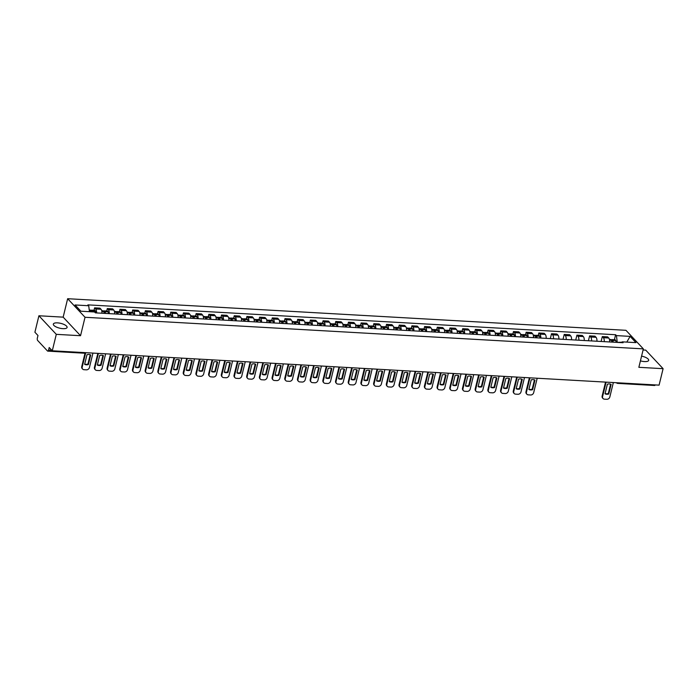 <?xml version="1.0" encoding="UTF-8"?>
<svg xmlns="http://www.w3.org/2000/svg" width="698" height="698" viewBox="0 0 698 698"><rect width="100%" height="100%" fill="white"/><g stroke="black" fill="none" stroke-linecap="round" stroke-linejoin="round"><path stroke-width="1.05" d="M62.925 328.662A7.076 2.46 13.7 0 0 67.095 327.449A7.076 2.46 13.7 0 0 57.506 322.869A7.076 2.46 13.7 0 0 53.336 324.09A7.076 2.46 13.7 0 0 62.925 328.662M640.424 360.866A7.076 2.46 13.7 0 0 644.507 361.581A7.076 2.46 13.7 0 0 648.669 360.369A7.076 2.46 13.7 0 0 641.584 356.12M38.914 315.766L56.294 334.342L52.289 350.789L659.087 385.139L663.1 368.684L638.853 367.314L643.347 348.878L625.958 330.311L67.654 298.709L63.16 317.145L38.914 315.766L34.9 332.222L37.98 335.511L37.352 338.076A1.815 0.803 -86.8 0 0 37.648 340.467L47.49 350.981A1.815 0.803 -86.8 0 0 47.787 351.138A1.815 0.803 -86.8 0 0 48.581 350.064L51.774 350.248M663.1 368.684L645.711 350.117L643.085 349.968M56.294 334.342L80.54 335.712L85.034 317.276L643.347 348.878M52.289 350.789L49.209 347.508L48.581 350.064M655.213 384.921A1.815 0.803 93.2 0 1 654.593 385.488L617.73 383.394A1.815 0.803 -86.8 0 0 618.358 382.836M609.642 341.959A4.171 1.841 -86.8 0 0 608.735 338.015L607.67 336.881L602.304 336.576L603.36 337.71A4.171 1.841 93.2 0 1 604.267 341.654M601.109 341.479L602.304 336.576M596.947 341.243A4.171 1.841 -86.8 0 0 596.04 337.3L594.984 336.166L589.609 335.86L590.674 336.994A4.171 1.841 93.2 0 1 591.572 340.938M588.414 340.755L589.609 335.86M584.252 340.519A4.171 1.841 -86.8 0 0 583.345 336.576L582.289 335.45L576.914 335.145L577.979 336.279A4.171 1.841 93.2 0 1 578.886 340.214M575.728 340.039L576.914 335.145M571.557 339.804A4.171 1.841 -86.8 0 0 570.659 335.86L569.594 334.726L564.228 334.421L565.284 335.555A4.171 1.841 93.2 0 1 566.191 339.498M563.033 339.324L564.228 334.421M558.871 339.088A4.171 1.841 -86.8 0 0 557.964 335.145L556.899 334.01L551.533 333.705L552.589 334.839A4.171 1.841 93.2 0 1 553.497 338.783M550.338 338.6L551.533 333.705M546.176 338.364A4.171 1.841 -86.8 0 0 545.269 334.421L544.213 333.295L538.839 332.99L539.903 334.124A4.171 1.841 93.2 0 1 540.802 338.059M538.245 335.424L538.839 332.99M533.481 337.649A4.171 1.841 -86.8 0 0 532.574 333.705L531.518 332.571L526.144 332.265L527.208 333.4A4.171 1.841 93.2 0 1 528.116 337.343M525.55 334.708L526.144 332.265M520.787 336.933A4.171 1.841 -86.8 0 0 519.888 332.99L518.823 331.855L513.458 331.55L514.513 332.684A4.171 1.841 93.2 0 1 515.421 336.628M512.864 333.984L513.458 331.55M508.1 336.209A4.171 1.841 -86.8 0 0 507.193 332.265L506.129 331.14L500.763 330.835L501.827 331.969A4.171 1.841 93.2 0 1 502.726 335.904M500.169 333.269L500.763 330.835M495.406 335.494A4.171 1.841 -86.8 0 0 494.498 331.55L493.442 330.416L488.068 330.11L489.132 331.245A4.171 1.841 93.2 0 1 490.031 335.188M487.474 332.553L488.068 330.11M482.711 334.77A4.171 1.841 -86.8 0 0 481.812 330.835L480.748 329.7L475.382 329.395L476.437 330.529A4.171 1.841 93.2 0 1 477.345 334.473M474.78 331.829L475.382 329.395M470.016 334.054A4.171 1.841 -86.8 0 0 469.117 330.11L468.053 328.985L462.687 328.679L463.742 329.814A4.171 1.841 93.2 0 1 464.65 333.749M462.093 331.114L462.687 328.679M457.33 333.339A4.171 1.841 -86.8 0 0 456.422 329.395L455.358 328.261L449.992 327.955L451.056 329.09A4.171 1.841 93.2 0 1 451.955 333.033M449.399 330.398L449.992 327.955M444.635 332.614A4.171 1.841 -86.8 0 0 443.727 328.679L442.672 327.545L437.297 327.24L438.361 328.374A4.171 1.841 93.2 0 1 439.269 332.318M436.704 329.674L437.297 327.24M431.94 331.899A4.171 1.841 -86.8 0 0 431.041 327.955L429.977 326.83L424.611 326.524L425.667 327.65A4.171 1.841 93.2 0 1 426.574 331.594M424.018 328.959L424.611 326.524M419.254 331.184A4.171 1.841 -86.8 0 0 418.346 327.24L417.282 326.106L411.916 325.8L412.972 326.934A4.171 1.841 93.2 0 1 413.879 330.878M411.323 328.243L411.916 325.8M406.559 330.459A4.171 1.841 -86.8 0 0 405.651 326.524L404.596 325.39L399.221 325.085L400.286 326.219A4.171 1.841 93.2 0 1 401.184 330.163M398.628 327.519L399.221 325.085M393.864 329.744A4.171 1.841 -86.8 0 0 392.957 325.8L391.901 324.666L386.526 324.369L387.591 325.495A4.171 1.841 93.2 0 1 388.498 329.439M385.933 326.804L386.526 324.369M381.169 329.028A4.171 1.841 -86.8 0 0 380.27 325.085L379.206 323.951L373.84 323.645L374.896 324.779A4.171 1.841 93.2 0 1 375.803 328.723M373.247 326.079L373.84 323.645M368.483 328.304A4.171 1.841 -86.8 0 0 367.576 324.369L366.511 323.235L361.145 322.93L362.201 324.064A4.171 1.841 93.2 0 1 363.108 328.008M360.552 325.364L361.145 322.93M355.788 327.589A4.171 1.841 -86.8 0 0 354.881 323.645L353.825 322.511L348.45 322.214L349.515 323.34A4.171 1.841 93.2 0 1 350.413 327.283M347.857 324.649L348.45 322.214M343.093 326.873A4.171 1.841 -86.8 0 0 342.186 322.93L341.13 321.795L335.755 321.49L336.82 322.624A4.171 1.841 93.2 0 1 337.727 326.568M335.162 323.924L335.755 321.49M330.398 326.149A4.171 1.841 -86.8 0 0 329.5 322.214L328.435 321.08L323.069 320.775L324.125 321.909A4.171 1.841 93.2 0 1 325.032 325.853M322.476 323.209L323.069 320.775M317.712 325.434A4.171 1.841 -86.8 0 0 316.805 321.49L315.74 320.356L310.374 320.059L311.43 321.185A4.171 1.841 93.2 0 1 312.338 325.128M309.781 322.493L310.374 320.059M305.017 324.718A4.171 1.841 -86.8 0 0 304.11 320.775L303.054 319.64L297.68 319.335L298.744 320.469A4.171 1.841 93.2 0 1 299.643 324.413M297.086 321.769L297.68 319.335M292.322 323.994A4.171 1.841 -86.8 0 0 291.415 320.059L290.359 318.925L284.985 318.62L286.049 319.754A4.171 1.841 93.2 0 1 286.957 323.698M284.391 321.054L284.985 318.62M279.628 323.279A4.171 1.841 -86.8 0 0 278.729 319.335L277.664 318.201L272.299 317.904L273.354 319.03A4.171 1.841 93.2 0 1 274.262 322.973M271.705 320.338L272.299 317.904M266.941 322.563A4.171 1.841 -86.8 0 0 266.034 318.62L264.97 317.485L259.604 317.18L260.668 318.314A4.171 1.841 93.2 0 1 261.567 322.258M259.01 319.614L259.604 317.18M254.246 321.839A4.171 1.841 -86.8 0 0 253.339 317.904L252.283 316.77L246.909 316.464L247.973 317.599A4.171 1.841 93.2 0 1 248.872 321.542M246.315 318.899L246.909 316.464M241.552 321.124A4.171 1.841 -86.8 0 0 240.653 317.18L239.589 316.046L234.223 315.749L235.278 316.875A4.171 1.841 93.2 0 1 236.186 320.818M233.621 318.183L234.223 315.749M228.857 320.408A4.171 1.841 -86.8 0 0 227.958 316.464L226.894 315.33L221.528 315.025L222.583 316.159A4.171 1.841 93.2 0 1 223.491 320.103M220.934 317.459L221.528 315.025M216.171 319.684A4.171 1.841 -86.8 0 0 215.263 315.749L214.207 314.615L208.833 314.309L209.897 315.444A4.171 1.841 93.2 0 1 210.796 319.379M208.24 316.744L208.833 314.309M203.476 318.969A4.171 1.841 -86.8 0 0 202.568 315.025L201.513 313.891L196.138 313.594L197.202 314.719A4.171 1.841 93.2 0 1 198.11 318.663M195.545 316.028L196.138 313.594M190.781 318.253A4.171 1.841 -86.8 0 0 189.882 314.309L188.818 313.175L183.452 312.87L184.508 314.004A4.171 1.841 93.2 0 1 185.415 317.948M182.859 315.304L183.452 312.87M178.095 317.529A4.171 1.841 -86.8 0 0 177.187 313.594L176.123 312.46L170.757 312.154L171.813 313.289A4.171 1.841 93.2 0 1 172.72 317.224M170.164 314.589L170.757 312.154M165.4 316.813A4.171 1.841 -86.8 0 0 164.492 312.87L163.437 311.736L158.062 311.43L159.127 312.564A4.171 1.841 93.2 0 1 160.025 316.508M157.469 313.873L158.062 311.43M152.705 316.098A4.171 1.841 -86.8 0 0 151.798 312.154L150.742 311.02L145.367 310.715L146.432 311.849A4.171 1.841 93.2 0 1 147.339 315.793M144.774 313.149L145.367 310.715M140.01 315.374A4.171 1.841 -86.8 0 0 139.111 311.43L138.047 310.305L132.681 309.999L133.737 311.134A4.171 1.841 93.2 0 1 134.644 315.068M132.088 312.434L132.681 309.999M127.324 314.658A4.171 1.841 -86.8 0 0 126.417 310.715L125.352 309.58L119.986 309.275L121.042 310.409A4.171 1.841 93.2 0 1 121.949 314.353M119.393 311.718L119.986 309.275M114.629 313.943A4.171 1.841 -86.8 0 0 113.722 309.999L112.666 308.865L107.291 308.56L108.356 309.694A4.171 1.841 93.2 0 1 109.254 313.638M106.698 310.994L107.291 308.56M101.934 313.219A4.171 1.841 -86.8 0 0 101.027 309.275L99.971 308.15L94.596 307.844L95.661 308.978A4.171 1.841 93.2 0 1 96.568 312.913M94.003 310.278L94.596 307.844M621.831 342.221L617.111 342.378M617.215 341.959L616.439 335.607L630.111 336.384L635.948 342.622L622.276 341.846L621.342 342.622M616.439 335.607L615.619 334.735L87.904 304.869L88.716 305.741L75.052 304.965L80.889 311.203L94.562 311.98L95.382 312.852L623.096 342.718L622.276 341.846M67.654 298.709L85.034 317.276M63.16 317.145L80.54 335.712M614.406 339.734L615.619 334.735M88.716 305.741L89.449 311.683M630.111 336.384L626.795 342.099M613.237 342.16A6.893 3.036 -86.8 0 0 612.765 340.38L612.722 340.292A2.295 1.012 -86.8 0 0 612.059 339.603A2.295 1.012 -86.8 0 0 611.378 340.109M612.059 339.603L615.034 339.769A2.295 1.012 93.2 0 1 615.697 340.458L615.732 340.554A6.893 3.036 93.2 0 1 616.203 342.334M609.433 339.455L610.759 339.525A2.295 1.012 93.2 0 1 611.422 340.214L611.457 340.31A6.893 3.036 93.2 0 1 611.937 342.09M611.684 340.99A1.108 0.489 93.2 0 1 611.998 340.781A1.108 0.489 93.2 0 1 612.321 341.113L612.355 341.209A5.715 2.513 93.2 0 1 612.635 342.125M606.108 382.138L602.592 396.543A2.722 2.251 136.9 0 0 603.046 398.541A2.722 2.251 136.9 0 0 604.433 399.16L606.789 399.291A2.722 2.251 -43.1 0 0 609.834 396.953L613.35 382.548M605.035 393.794A5.628 4.659 136.9 0 0 608.778 394.004L611.116 384.406A5.628 4.659 -43.1 0 0 607.382 384.188L605.035 393.794M605.541 382.111L602.138 396.063A2.722 2.251 136.9 0 0 602.592 398.061L603.046 398.541M605.105 393.532A5.628 4.659 136.9 0 0 608.324 393.524L610.602 384.179M608.324 393.524L608.778 394.004M537.076 337.849A6.893 3.036 -86.8 0 0 536.605 336.07L536.57 335.982A2.295 1.012 -86.8 0 0 535.907 335.293A2.295 1.012 -86.8 0 0 535.226 335.799M535.907 335.293L538.873 335.459A2.295 1.012 93.2 0 1 539.537 336.148L539.58 336.244A6.893 3.036 93.2 0 1 540.051 338.015M533.272 335.145L534.607 335.214A2.295 1.012 93.2 0 1 535.27 335.904L535.305 336A6.893 3.036 93.2 0 1 535.776 337.78M535.532 336.68A1.108 0.489 93.2 0 1 535.837 336.471A1.108 0.489 93.2 0 1 536.16 336.802L536.195 336.898A5.715 2.513 93.2 0 1 536.474 337.815M529.948 377.827L526.44 392.232A2.722 2.251 136.9 0 0 526.894 394.23A2.722 2.251 136.9 0 0 528.273 394.85L530.637 394.981A2.722 2.251 -43.1 0 0 533.682 392.642L537.19 378.237M528.883 389.484A5.628 4.659 136.9 0 0 532.626 389.693L534.965 380.096A5.628 4.659 -43.1 0 0 531.222 379.878L528.883 389.484M529.389 377.793L525.987 391.744A2.722 2.251 136.9 0 0 526.44 393.751L526.894 394.23M528.944 389.222A5.628 4.659 136.9 0 0 532.173 389.214L534.45 379.869M532.173 389.214L532.626 389.693M524.39 337.134A6.893 3.036 -86.8 0 0 523.91 335.354L523.875 335.258A2.295 1.012 -86.8 0 0 523.212 334.569A2.295 1.012 -86.8 0 0 522.532 335.075M523.212 334.569L526.179 334.743A2.295 1.012 93.2 0 1 526.85 335.433L526.885 335.52A6.893 3.036 93.2 0 1 527.356 337.3M520.577 334.421L521.912 334.499A2.295 1.012 93.2 0 1 522.575 335.188L522.61 335.284A6.893 3.036 93.2 0 1 523.081 337.055M522.837 335.956A1.108 0.489 93.2 0 1 523.142 335.747A1.108 0.489 93.2 0 1 523.465 336.087L523.509 336.174A5.715 2.513 93.2 0 1 523.788 337.099M517.253 377.112L513.745 391.508A2.722 2.251 136.9 0 0 514.199 393.515A2.722 2.251 136.9 0 0 515.586 394.134L517.942 394.265A2.722 2.251 -43.1 0 0 520.987 391.918L524.495 377.522M516.188 388.769A5.628 4.659 136.9 0 0 519.931 388.978L522.27 379.372A5.628 4.659 -43.1 0 0 518.527 379.162L516.188 388.769M516.695 377.077L513.292 391.028A2.722 2.251 136.9 0 0 513.745 393.026L514.199 393.515M516.25 388.507A5.628 4.659 136.9 0 0 519.478 388.498L521.755 379.154M519.478 388.498L519.931 388.978M511.695 336.419A6.893 3.036 -86.8 0 0 511.224 334.639L511.189 334.543A2.295 1.012 -86.8 0 0 510.517 333.853A2.295 1.012 -86.8 0 0 509.837 334.359M510.517 333.853L513.492 334.019A2.295 1.012 93.2 0 1 514.156 334.708L514.19 334.804A6.893 3.036 93.2 0 1 514.662 336.584M507.891 333.705L509.217 333.784A2.295 1.012 93.2 0 1 509.88 334.473L509.924 334.56A6.893 3.036 93.2 0 1 510.395 336.34M510.142 335.241A1.108 0.489 93.2 0 1 510.456 335.031A1.108 0.489 93.2 0 1 510.779 335.363L510.814 335.459A5.715 2.513 93.2 0 1 511.093 336.384M504.567 376.388L501.051 390.793A2.722 2.251 136.9 0 0 501.504 392.791A2.722 2.251 136.9 0 0 502.892 393.41L505.247 393.55A2.722 2.251 -43.1 0 0 508.292 391.203L511.809 376.798M503.494 388.044A5.628 4.659 136.9 0 0 507.237 388.263L509.584 378.656A5.628 4.659 -43.1 0 0 505.841 378.447L503.494 388.044M504 376.362L500.606 390.313A2.722 2.251 136.9 0 0 501.059 392.311L501.504 392.791M503.563 387.783A5.628 4.659 136.9 0 0 506.783 387.774L509.06 378.438M506.783 387.774L507.237 388.263M499 335.694A6.893 3.036 -86.8 0 0 498.529 333.914L498.494 333.827A2.295 1.012 -86.8 0 0 497.831 333.138A2.295 1.012 -86.8 0 0 497.142 333.644M497.831 333.138L500.798 333.304A2.295 1.012 93.2 0 1 501.461 333.993L501.496 334.089A6.893 3.036 93.2 0 1 501.975 335.86M495.196 332.99L496.522 333.059A2.295 1.012 93.2 0 1 497.194 333.749L497.229 333.845A6.893 3.036 93.2 0 1 497.7 335.625M497.456 334.525A1.108 0.489 93.2 0 1 497.761 334.316A1.108 0.489 93.2 0 1 498.084 334.647L498.119 334.743A5.715 2.513 93.2 0 1 498.398 335.659M491.872 375.672L488.364 390.077A2.722 2.251 136.9 0 0 488.818 392.075A2.722 2.251 136.9 0 0 490.197 392.695L492.552 392.826A2.722 2.251 -43.1 0 0 495.606 390.487L499.114 376.082M490.807 387.329A5.628 4.659 136.9 0 0 494.55 387.538L496.889 377.941A5.628 4.659 -43.1 0 0 493.146 377.723L490.807 387.329M491.313 375.637L487.911 389.589A2.722 2.251 136.9 0 0 488.364 391.595L488.818 392.075M490.869 387.067A5.628 4.659 136.9 0 0 494.097 387.058L496.374 377.714M494.097 387.058L494.55 387.538M486.305 334.979A6.893 3.036 -86.8 0 0 485.834 333.199L485.799 333.103A2.295 1.012 -86.8 0 0 485.136 332.414A2.295 1.012 -86.8 0 0 484.456 332.92M485.136 332.414L488.103 332.588A2.295 1.012 93.2 0 1 488.775 333.278L488.809 333.365A6.893 3.036 93.2 0 1 489.281 335.145M482.501 332.265L483.836 332.344A2.295 1.012 93.2 0 1 484.499 333.033L484.534 333.129A6.893 3.036 93.2 0 1 485.005 334.9M484.761 333.801A1.108 0.489 93.2 0 1 485.066 333.592A1.108 0.489 93.2 0 1 485.389 333.932L485.424 334.019A5.715 2.513 93.2 0 1 485.703 334.944M479.177 374.957L475.67 389.353A2.722 2.251 136.9 0 0 476.123 391.36A2.722 2.251 136.9 0 0 477.502 391.979L479.866 392.11A2.722 2.251 -43.1 0 0 482.911 389.763L486.419 375.367M478.113 386.613A5.628 4.659 136.9 0 0 481.856 386.823L484.194 377.217A5.628 4.659 -43.1 0 0 480.451 377.007L478.113 386.613M478.619 374.922L475.216 388.873A2.722 2.251 136.9 0 0 475.67 390.871L476.123 391.36M478.174 386.352A5.628 4.659 136.9 0 0 481.402 386.343L483.679 376.999M481.402 386.343L481.856 386.823M473.619 334.255A6.893 3.036 -86.8 0 0 473.148 332.484L473.104 332.388A2.295 1.012 -86.8 0 0 472.441 331.698A2.295 1.012 -86.8 0 0 471.761 332.204M472.441 331.698L475.408 331.864A2.295 1.012 93.2 0 1 476.08 332.553L476.115 332.649A6.893 3.036 93.2 0 1 476.586 334.429M469.806 331.55L471.141 331.629A2.295 1.012 93.2 0 1 471.804 332.318L471.839 332.405A6.893 3.036 93.2 0 1 472.319 334.185M472.066 333.086A1.108 0.489 93.2 0 1 472.372 332.876A1.108 0.489 93.2 0 1 472.694 333.208L472.738 333.304A5.715 2.513 93.2 0 1 473.017 334.229M466.491 374.233L462.975 388.638A2.722 2.251 136.9 0 0 463.428 390.636A2.722 2.251 136.9 0 0 464.816 391.255L467.171 391.386A2.722 2.251 -43.1 0 0 470.216 389.048L473.724 374.643M465.418 385.889A5.628 4.659 136.9 0 0 469.161 386.107L471.499 376.501A5.628 4.659 -43.1 0 0 467.756 376.292L465.418 385.889M465.924 374.207L462.521 388.158A2.722 2.251 136.9 0 0 462.975 390.156L463.428 390.636M465.479 385.628A5.628 4.659 136.9 0 0 468.707 385.619L470.984 376.283M468.707 385.619L469.161 386.107M460.924 333.539A6.893 3.036 -86.8 0 0 460.453 331.759L460.418 331.672A2.295 1.012 -86.8 0 0 459.746 330.983A2.295 1.012 -86.8 0 0 459.066 331.489M459.746 330.983L462.722 331.149A2.295 1.012 93.2 0 1 463.385 331.838L463.42 331.934A6.893 3.036 93.2 0 1 463.891 333.705M457.12 330.835L458.446 330.904A2.295 1.012 93.2 0 1 459.11 331.594L459.153 331.69A6.893 3.036 93.2 0 1 459.624 333.469M459.371 332.37A1.108 0.489 93.2 0 1 459.685 332.161A1.108 0.489 93.2 0 1 460.008 332.492L460.043 332.588A5.715 2.513 93.2 0 1 460.322 333.504M453.796 373.517L450.28 387.922A2.722 2.251 136.9 0 0 450.734 389.92A2.722 2.251 136.9 0 0 452.121 390.54L454.477 390.671A2.722 2.251 -43.1 0 0 457.522 388.332L461.038 373.927M452.723 385.174A5.628 4.659 136.9 0 0 456.466 385.383L458.813 375.786A5.628 4.659 -43.1 0 0 455.07 375.568L452.723 385.174M453.229 373.482L449.835 387.434A2.722 2.251 136.9 0 0 450.289 389.44L450.734 389.92M452.793 384.912A5.628 4.659 136.9 0 0 456.021 384.903L458.298 375.559M456.021 384.903L456.466 385.383M448.229 332.824A6.893 3.036 -86.8 0 0 447.758 331.044L447.723 330.948A2.295 1.012 -86.8 0 0 447.06 330.259A2.295 1.012 -86.8 0 0 446.38 330.765M447.06 330.259L450.027 330.433A2.295 1.012 93.2 0 1 450.69 331.122L450.725 331.21A6.893 3.036 93.2 0 1 451.205 332.99M444.425 330.11L445.752 330.189A2.295 1.012 93.2 0 1 446.423 330.878L446.458 330.974A6.893 3.036 93.2 0 1 446.929 332.745M446.685 331.646A1.108 0.489 93.2 0 1 446.99 331.437A1.108 0.489 93.2 0 1 447.313 331.777L447.348 331.864A5.715 2.513 93.2 0 1 447.627 332.789M441.101 372.802L437.594 387.198A2.722 2.251 136.9 0 0 438.047 389.196A2.722 2.251 136.9 0 0 439.426 389.816L441.79 389.955A2.722 2.251 -43.1 0 0 444.835 387.608L448.343 373.212M440.037 384.458A5.628 4.659 136.9 0 0 443.78 384.668L446.118 375.062A5.628 4.659 -43.1 0 0 442.375 374.852L440.037 384.458M440.543 372.767L437.14 386.718A2.722 2.251 136.9 0 0 437.594 388.716L438.047 389.196M440.098 384.197A5.628 4.659 136.9 0 0 443.326 384.188L445.603 374.843M443.326 384.188L443.78 384.668M435.543 332.1A6.893 3.036 -86.8 0 0 435.063 330.329L435.029 330.233A2.295 1.012 -86.8 0 0 434.365 329.543A2.295 1.012 -86.8 0 0 433.685 330.049M434.365 329.543L437.332 329.709A2.295 1.012 93.2 0 1 438.004 330.398L438.039 330.494A6.893 3.036 93.2 0 1 438.51 332.274M431.73 329.395L433.065 329.473A2.295 1.012 93.2 0 1 433.728 330.154L433.763 330.25A6.893 3.036 93.2 0 1 434.235 332.03M433.99 330.931A1.108 0.489 93.2 0 1 434.296 330.721A1.108 0.489 93.2 0 1 434.618 331.053L434.653 331.149A5.715 2.513 93.2 0 1 434.941 332.074M428.406 372.078L424.899 386.483A2.722 2.251 136.9 0 0 425.352 388.481A2.722 2.251 136.9 0 0 426.731 389.1L429.096 389.231A2.722 2.251 -43.1 0 0 432.141 386.893L435.648 372.488M427.342 383.734A5.628 4.659 136.9 0 0 431.085 383.952L433.423 374.346A5.628 4.659 -43.1 0 0 429.68 374.137L427.342 383.734M427.848 372.051L424.445 386.003A2.722 2.251 136.9 0 0 424.899 388.001L425.352 388.481M427.403 383.472A5.628 4.659 136.9 0 0 430.631 383.464L432.908 374.119M430.631 383.464L431.085 383.952M422.848 331.384A6.893 3.036 -86.8 0 0 422.377 329.604L422.334 329.517A2.295 1.012 -86.8 0 0 421.671 328.828A2.295 1.012 -86.8 0 0 420.99 329.334M421.671 328.828L424.646 328.994A2.295 1.012 93.2 0 1 425.309 329.683L425.344 329.779A6.893 3.036 93.2 0 1 425.815 331.55M419.036 328.679L420.371 328.749A2.295 1.012 93.2 0 1 421.034 329.439L421.069 329.535A6.893 3.036 93.2 0 1 421.548 331.314M421.295 330.215A1.108 0.489 93.2 0 1 421.609 330.006A1.108 0.489 93.2 0 1 421.932 330.337L421.967 330.433A5.715 2.513 93.2 0 1 422.246 331.349M415.72 371.362L412.204 385.767A2.722 2.251 136.9 0 0 412.658 387.765A2.722 2.251 136.9 0 0 414.045 388.385L416.401 388.516A2.722 2.251 -43.1 0 0 419.446 386.177L422.962 371.772M414.647 383.019A5.628 4.659 136.9 0 0 418.39 383.228L420.728 373.631A5.628 4.659 -43.1 0 0 416.985 373.413L414.647 383.019M415.153 371.327L411.75 385.279A2.722 2.251 136.9 0 0 412.204 387.277L412.658 387.765M414.708 382.757A5.628 4.659 136.9 0 0 417.936 382.748L420.213 373.404M417.936 382.748L418.39 383.228M410.154 330.669A6.893 3.036 -86.8 0 0 409.682 328.889L409.647 328.793A2.295 1.012 -86.8 0 0 408.976 328.104A2.295 1.012 -86.8 0 0 408.295 328.61M408.976 328.104L411.951 328.278A2.295 1.012 93.2 0 1 412.614 328.967L412.649 329.055A6.893 3.036 93.2 0 1 413.12 330.835M406.349 327.955L407.676 328.034A2.295 1.012 93.2 0 1 408.347 328.723L408.382 328.81A6.893 3.036 93.2 0 1 408.854 330.59M408.6 329.491A1.108 0.489 93.2 0 1 408.915 329.281A1.108 0.489 93.2 0 1 409.237 329.622L409.272 329.709A5.715 2.513 93.2 0 1 409.552 330.634M403.025 370.647L399.509 385.043A2.722 2.251 136.9 0 0 399.963 387.041A2.722 2.251 136.9 0 0 401.35 387.66L403.706 387.8A2.722 2.251 -43.1 0 0 406.751 385.453L410.267 371.057M401.952 382.303A5.628 4.659 136.9 0 0 405.695 382.513L408.042 372.906A5.628 4.659 -43.1 0 0 404.299 372.697L401.952 382.303M402.458 370.612L399.064 384.563A2.722 2.251 136.9 0 0 399.518 386.561L399.963 387.041M402.022 382.042A5.628 4.659 136.9 0 0 405.25 382.024L407.527 372.688M405.25 382.024L405.695 382.513M397.459 329.945A6.893 3.036 -86.8 0 0 396.988 328.173L396.953 328.077A2.295 1.012 -86.8 0 0 396.29 327.388A2.295 1.012 -86.8 0 0 395.609 327.894M396.29 327.388L399.256 327.554A2.295 1.012 93.2 0 1 399.919 328.243L399.954 328.339A6.893 3.036 93.2 0 1 400.434 330.119M393.655 327.24L394.981 327.318A2.295 1.012 93.2 0 1 395.653 327.999L395.687 328.095A6.893 3.036 93.2 0 1 396.159 329.875M395.914 328.775A1.108 0.489 93.2 0 1 396.22 328.566A1.108 0.489 93.2 0 1 396.543 328.898L396.577 328.994A5.715 2.513 93.2 0 1 396.857 329.918M390.33 369.923L386.823 384.328A2.722 2.251 136.9 0 0 387.277 386.326A2.722 2.251 136.9 0 0 388.655 386.945L391.02 387.076A2.722 2.251 -43.1 0 0 394.065 384.738L397.572 370.333M389.266 381.579A5.628 4.659 136.9 0 0 393.009 381.789L395.347 372.191A5.628 4.659 -43.1 0 0 391.604 371.982L389.266 381.579M389.772 369.896L386.369 383.848A2.722 2.251 136.9 0 0 386.823 385.846L387.277 386.326M389.327 381.317A5.628 4.659 136.9 0 0 392.555 381.309L394.832 371.964M392.555 381.309L393.009 381.789M384.773 329.229A6.893 3.036 -86.8 0 0 384.293 327.449L384.258 327.362A2.295 1.012 -86.8 0 0 383.595 326.673A2.295 1.012 -86.8 0 0 382.914 327.179M383.595 326.673L386.561 326.839A2.295 1.012 93.2 0 1 387.233 327.528L387.268 327.624A6.893 3.036 93.2 0 1 387.739 329.395M380.96 326.524L382.295 326.594A2.295 1.012 93.2 0 1 382.958 327.283L382.993 327.379A6.893 3.036 93.2 0 1 383.464 329.159M383.219 328.06A1.108 0.489 93.2 0 1 383.525 327.851A1.108 0.489 93.2 0 1 383.848 328.182L383.883 328.278A5.715 2.513 93.2 0 1 384.17 329.194M377.635 369.207L374.128 383.612A2.722 2.251 136.9 0 0 374.582 385.61A2.722 2.251 136.9 0 0 375.96 386.23L378.325 386.36A2.722 2.251 -43.1 0 0 381.37 384.022L384.877 369.617M376.571 380.864A5.628 4.659 136.9 0 0 380.314 381.073L382.652 371.476A5.628 4.659 -43.1 0 0 378.909 371.257L376.571 380.864M377.077 369.172L373.674 383.123A2.722 2.251 136.9 0 0 374.128 385.122L374.582 385.61M376.632 380.602A5.628 4.659 136.9 0 0 379.86 380.593L382.138 371.249M379.86 380.593L380.314 381.073M372.078 328.514A6.893 3.036 -86.8 0 0 371.606 326.734L371.572 326.638A2.295 1.012 -86.8 0 0 370.9 325.949A2.295 1.012 -86.8 0 0 370.219 326.455M370.9 325.949L373.875 326.123A2.295 1.012 93.2 0 1 374.538 326.804L374.573 326.9A6.893 3.036 93.2 0 1 375.044 328.679M368.274 325.8L369.6 325.879A2.295 1.012 93.2 0 1 370.263 326.568L370.298 326.655A6.893 3.036 93.2 0 1 370.778 328.435M370.525 327.336A1.108 0.489 93.2 0 1 370.839 327.126A1.108 0.489 93.2 0 1 371.161 327.467L371.196 327.554A5.715 2.513 93.2 0 1 371.476 328.479M364.949 368.492L361.433 382.888A2.722 2.251 136.9 0 0 361.887 384.886A2.722 2.251 136.9 0 0 363.274 385.505L365.63 385.645A2.722 2.251 -43.1 0 0 368.675 383.298L372.191 368.902M363.876 380.148A5.628 4.659 136.9 0 0 367.619 380.358L369.966 370.751A5.628 4.659 -43.1 0 0 366.223 370.542L363.876 380.148M364.382 368.457L360.979 382.408A2.722 2.251 136.9 0 0 361.433 384.406L361.887 384.886M363.946 379.887A5.628 4.659 136.9 0 0 367.165 379.869L369.443 370.533M367.165 379.869L367.619 380.358M359.383 327.79A6.893 3.036 -86.8 0 0 358.912 326.018L358.877 325.922A2.295 1.012 -86.8 0 0 358.205 325.233A2.295 1.012 -86.8 0 0 357.524 325.739M358.205 325.233L361.18 325.399A2.295 1.012 93.2 0 1 361.843 326.088L361.878 326.184A6.893 3.036 93.2 0 1 362.349 327.964M355.579 325.085L356.905 325.163A2.295 1.012 93.2 0 1 357.577 325.844L357.612 325.94A6.893 3.036 93.2 0 1 358.083 327.72M357.838 326.62A1.108 0.489 93.2 0 1 358.144 326.411A1.108 0.489 93.2 0 1 358.467 326.743L358.502 326.839A5.715 2.513 93.2 0 1 358.781 327.763M352.254 367.767L348.747 382.172A2.722 2.251 136.9 0 0 349.192 384.17A2.722 2.251 136.9 0 0 350.579 384.79L352.935 384.921A2.722 2.251 -43.1 0 0 355.98 382.583L359.496 368.178M351.19 379.424A5.628 4.659 136.9 0 0 354.924 379.633L357.271 370.036A5.628 4.659 -43.1 0 0 353.528 369.827L351.19 379.424M351.687 367.741L348.293 381.693A2.722 2.251 136.9 0 0 348.747 383.691L349.192 384.17M351.251 379.162A5.628 4.659 136.9 0 0 354.479 379.154L356.757 369.809M354.479 379.154L354.924 379.633M346.688 327.074A6.893 3.036 -86.8 0 0 346.217 325.294L346.182 325.207A2.295 1.012 -86.8 0 0 345.519 324.518A2.295 1.012 -86.8 0 0 344.838 325.024M345.519 324.518L348.485 324.683A2.295 1.012 93.2 0 1 349.148 325.373L349.192 325.46A6.893 3.036 93.2 0 1 349.663 327.24M342.884 324.369L344.219 324.439A2.295 1.012 93.2 0 1 344.882 325.128L344.917 325.224A6.893 3.036 93.2 0 1 345.388 327.004M345.144 325.905A1.108 0.489 93.2 0 1 345.449 325.696A1.108 0.489 93.2 0 1 345.772 326.027L345.807 326.123A5.715 2.513 93.2 0 1 346.086 327.039M339.56 367.052L336.052 381.457A2.722 2.251 136.9 0 0 336.506 383.455A2.722 2.251 136.9 0 0 337.884 384.075L340.249 384.205A2.722 2.251 -43.1 0 0 343.294 381.867L346.801 367.462M338.495 378.709A5.628 4.659 136.9 0 0 342.238 378.918L344.576 369.321A5.628 4.659 -43.1 0 0 340.833 369.102L338.495 378.709M339.001 367.017L335.598 380.968A2.722 2.251 136.9 0 0 336.052 382.966L336.506 383.455M338.556 378.447A5.628 4.659 136.9 0 0 341.784 378.438L344.062 369.094M341.784 378.438L342.238 378.918M334.002 326.359A6.893 3.036 -86.8 0 0 333.522 324.579L333.487 324.483A2.295 1.012 -86.8 0 0 332.824 323.793A2.295 1.012 -86.8 0 0 332.143 324.3M332.824 323.793L335.79 323.968A2.295 1.012 93.2 0 1 336.462 324.649L336.497 324.745A6.893 3.036 93.2 0 1 336.968 326.524M330.189 323.645L331.524 323.724A2.295 1.012 93.2 0 1 332.187 324.413L332.222 324.5A6.893 3.036 93.2 0 1 332.693 326.28M332.449 325.181A1.108 0.489 93.2 0 1 332.754 324.971A1.108 0.489 93.2 0 1 333.077 325.312L333.121 325.399A5.715 2.513 93.2 0 1 333.4 326.324M326.865 366.337L323.357 380.733A2.722 2.251 136.9 0 0 323.811 382.731A2.722 2.251 136.9 0 0 325.189 383.35L327.554 383.49A2.722 2.251 -43.1 0 0 330.599 381.143L334.106 366.747M325.8 377.984A5.628 4.659 136.9 0 0 329.543 378.203L331.882 368.596A5.628 4.659 -43.1 0 0 328.139 368.387L325.8 377.984M326.306 366.302L322.904 380.253A2.722 2.251 136.9 0 0 323.357 382.251L323.811 382.731M325.861 377.731A5.628 4.659 136.9 0 0 329.09 377.714L331.367 368.378M329.09 377.714L329.543 378.203M321.307 325.634A6.893 3.036 -86.8 0 0 320.836 323.863L320.801 323.767A2.295 1.012 -86.8 0 0 320.129 323.078A2.295 1.012 -86.8 0 0 319.448 323.584M320.129 323.078L323.104 323.244A2.295 1.012 93.2 0 1 323.767 323.933L323.802 324.029A6.893 3.036 93.2 0 1 324.273 325.809M317.503 322.93L318.829 323A2.295 1.012 93.2 0 1 319.492 323.689L319.527 323.785A6.893 3.036 93.2 0 1 320.007 325.565M319.754 324.465A1.108 0.489 93.2 0 1 320.068 324.256A1.108 0.489 93.2 0 1 320.391 324.587L320.426 324.683A5.715 2.513 93.2 0 1 320.705 325.6M314.179 365.612L310.662 380.017A2.722 2.251 136.9 0 0 311.116 382.015A2.722 2.251 136.9 0 0 312.503 382.635L314.859 382.766A2.722 2.251 -43.1 0 0 317.904 380.427L321.42 366.022M313.105 377.269A5.628 4.659 136.9 0 0 316.848 377.478L319.195 367.881A5.628 4.659 -43.1 0 0 315.452 367.671L313.105 377.269M313.611 365.586L310.209 379.538A2.722 2.251 136.9 0 0 310.662 381.536L311.116 382.015M313.175 377.007A5.628 4.659 136.9 0 0 316.395 376.999L318.672 367.654M316.395 376.999L316.848 377.478M308.612 324.919A6.893 3.036 -86.8 0 0 308.141 323.139L308.106 323.052A2.295 1.012 -86.8 0 0 307.443 322.363A2.295 1.012 -86.8 0 0 306.754 322.869M307.443 322.363L310.409 322.528A2.295 1.012 93.2 0 1 311.072 323.218L311.107 323.305A6.893 3.036 93.2 0 1 311.587 325.085M304.808 322.214L306.134 322.284A2.295 1.012 93.2 0 1 306.806 322.973L306.841 323.069A6.893 3.036 93.2 0 1 307.312 324.849M307.068 323.75A1.108 0.489 93.2 0 1 307.373 323.54A1.108 0.489 93.2 0 1 307.696 323.872L307.731 323.968A5.715 2.513 93.2 0 1 308.01 324.884M301.484 364.897L297.976 379.302A2.722 2.251 136.9 0 0 298.43 381.3A2.722 2.251 136.9 0 0 299.808 381.919L302.164 382.05A2.722 2.251 -43.1 0 0 305.218 379.712L308.725 365.307M300.419 376.554A5.628 4.659 136.9 0 0 304.162 376.763L306.501 367.157A5.628 4.659 -43.1 0 0 302.757 366.947L300.419 376.554M300.925 364.862L297.523 378.813A2.722 2.251 136.9 0 0 297.976 380.811L298.43 381.3M300.48 376.292A5.628 4.659 136.9 0 0 303.709 376.283L305.986 366.939M303.709 376.283L304.162 376.763M295.917 324.204A6.893 3.036 -86.8 0 0 295.446 322.424L295.411 322.328A2.295 1.012 -86.8 0 0 294.748 321.638A2.295 1.012 -86.8 0 0 294.067 322.144M294.748 321.638L297.714 321.813A2.295 1.012 93.2 0 1 298.378 322.493L298.421 322.589A6.893 3.036 93.2 0 1 298.892 324.369M292.113 321.49L293.448 321.569A2.295 1.012 93.2 0 1 294.111 322.258L294.146 322.345A6.893 3.036 93.2 0 1 294.617 324.125M294.373 323.026A1.108 0.489 93.2 0 1 294.678 322.816A1.108 0.489 93.2 0 1 295.001 323.157L295.036 323.244A5.715 2.513 93.2 0 1 295.315 324.169M288.789 364.182L285.281 378.578A2.722 2.251 136.9 0 0 285.735 380.576A2.722 2.251 136.9 0 0 287.114 381.195L289.478 381.335A2.722 2.251 -43.1 0 0 292.523 378.988L296.031 364.592M287.724 375.829A5.628 4.659 136.9 0 0 291.467 376.048L293.806 366.441A5.628 4.659 -43.1 0 0 290.063 366.232L287.724 375.829M288.23 364.147L284.828 378.098A2.722 2.251 136.9 0 0 285.281 380.096L285.735 380.576M287.785 375.576A5.628 4.659 136.9 0 0 291.014 375.559L293.291 366.223M291.014 375.559L291.467 376.048M283.231 323.479A6.893 3.036 -86.8 0 0 282.751 321.708L282.716 321.612A2.295 1.012 -86.8 0 0 282.053 320.923A2.295 1.012 -86.8 0 0 281.373 321.429M282.053 320.923L285.02 321.089A2.295 1.012 93.2 0 1 285.691 321.778L285.726 321.874A6.893 3.036 93.2 0 1 286.197 323.654M279.418 320.775L280.753 320.844A2.295 1.012 93.2 0 1 281.416 321.534L281.451 321.63A6.893 3.036 93.2 0 1 281.922 323.41M281.678 322.31A1.108 0.489 93.2 0 1 281.983 322.101A1.108 0.489 93.2 0 1 282.306 322.432L282.35 322.528A5.715 2.513 93.2 0 1 282.629 323.444M276.094 363.457L272.586 377.862A2.722 2.251 136.9 0 0 273.04 379.86A2.722 2.251 136.9 0 0 274.427 380.48L276.783 380.611A2.722 2.251 -43.1 0 0 279.828 378.272L283.336 363.867M275.029 375.114A5.628 4.659 136.9 0 0 278.772 375.323L281.111 365.726A5.628 4.659 -43.1 0 0 277.368 365.516L275.029 375.114M275.536 363.431L272.133 377.382A2.722 2.251 136.9 0 0 272.586 379.38L273.04 379.86M275.091 374.852A5.628 4.659 136.9 0 0 278.319 374.843L280.596 365.499M278.319 374.843L278.772 375.323M270.536 322.764A6.893 3.036 -86.8 0 0 270.065 320.984L270.03 320.888A2.295 1.012 -86.8 0 0 269.358 320.208A2.295 1.012 -86.8 0 0 268.678 320.714M269.358 320.208L272.333 320.373A2.295 1.012 93.2 0 1 272.997 321.063L273.031 321.15A6.893 3.036 93.2 0 1 273.503 322.93M266.732 320.05L268.058 320.129A2.295 1.012 93.2 0 1 268.721 320.818L268.765 320.914A6.893 3.036 93.2 0 1 269.236 322.694M268.983 321.595A1.108 0.489 93.2 0 1 269.297 321.385A1.108 0.489 93.2 0 1 269.62 321.717L269.655 321.813A5.715 2.513 93.2 0 1 269.934 322.729M263.408 362.742L259.892 377.147A2.722 2.251 136.9 0 0 260.345 379.145A2.722 2.251 136.9 0 0 261.733 379.764L264.088 379.895A2.722 2.251 -43.1 0 0 267.133 377.557L270.649 363.152M262.335 374.398A5.628 4.659 136.9 0 0 266.078 374.608L268.425 365.002A5.628 4.659 -43.1 0 0 264.682 364.792L262.335 374.398M262.841 362.707L259.447 376.658A2.722 2.251 136.9 0 0 259.9 378.656L260.345 379.145M262.404 374.137A5.628 4.659 136.9 0 0 265.633 374.128L267.91 364.784M265.633 374.128L266.078 374.608M257.841 322.048A6.893 3.036 -86.8 0 0 257.37 320.269L257.335 320.173A2.295 1.012 -86.8 0 0 256.672 319.483A2.295 1.012 -86.8 0 0 255.983 319.989M256.672 319.483L259.639 319.649A2.295 1.012 93.2 0 1 260.302 320.338L260.337 320.434A6.893 3.036 93.2 0 1 260.816 322.214M254.037 319.335L255.363 319.414A2.295 1.012 93.2 0 1 256.035 320.103L256.07 320.19A6.893 3.036 93.2 0 1 256.541 321.97M256.297 320.871A1.108 0.489 93.2 0 1 256.602 320.661A1.108 0.489 93.2 0 1 256.925 321.001L256.96 321.089A5.715 2.513 93.2 0 1 257.239 322.014M250.713 362.026L247.205 376.423A2.722 2.251 136.9 0 0 247.659 378.421A2.722 2.251 136.9 0 0 249.038 379.04L251.402 379.18A2.722 2.251 -43.1 0 0 254.447 376.833L257.955 362.437M249.648 373.674A5.628 4.659 136.9 0 0 253.391 373.892L255.73 364.286A5.628 4.659 -43.1 0 0 251.987 364.077L249.648 373.674M250.154 361.992L246.752 375.943A2.722 2.251 136.9 0 0 247.205 377.941L247.659 378.421M249.709 373.421A5.628 4.659 136.9 0 0 252.938 373.404L255.215 364.068M252.938 373.404L253.391 373.892M245.146 321.324A6.893 3.036 -86.8 0 0 244.675 319.544L244.64 319.457A2.295 1.012 -86.8 0 0 243.977 318.768A2.295 1.012 -86.8 0 0 243.297 319.274M243.977 318.768L246.944 318.934A2.295 1.012 93.2 0 1 247.616 319.623L247.65 319.719A6.893 3.036 93.2 0 1 248.122 321.499M241.342 318.62L242.677 318.689A2.295 1.012 93.2 0 1 243.34 319.379L243.375 319.475A6.893 3.036 93.2 0 1 243.846 321.255M243.602 320.155A1.108 0.489 93.2 0 1 243.907 319.946A1.108 0.489 93.2 0 1 244.23 320.277L244.265 320.373A5.715 2.513 93.2 0 1 244.544 321.289M238.018 361.302L234.511 375.707A2.722 2.251 136.9 0 0 234.964 377.705A2.722 2.251 136.9 0 0 236.343 378.325L238.707 378.456A2.722 2.251 -43.1 0 0 241.752 376.117L245.26 361.712M236.954 372.959A5.628 4.659 136.9 0 0 240.697 373.168L243.035 363.571A5.628 4.659 -43.1 0 0 239.292 363.361L236.954 372.959M237.46 361.276L234.057 375.227A2.722 2.251 136.9 0 0 234.511 377.225L234.964 377.705M237.015 372.697A5.628 4.659 136.9 0 0 240.243 372.688L242.52 363.344M240.243 372.688L240.697 373.168M232.46 320.609A6.893 3.036 -86.8 0 0 231.989 318.829L231.945 318.733A2.295 1.012 -86.8 0 0 231.282 318.052A2.295 1.012 -86.8 0 0 230.602 318.558M231.282 318.052L234.258 318.218A2.295 1.012 93.2 0 1 234.921 318.907L234.956 318.995A6.893 3.036 93.2 0 1 235.427 320.775M228.647 317.895L229.982 317.974A2.295 1.012 93.2 0 1 230.645 318.663L230.68 318.759A6.893 3.036 93.2 0 1 231.16 320.539M230.907 319.431A1.108 0.489 93.2 0 1 231.213 319.23A1.108 0.489 93.2 0 1 231.544 319.562L231.579 319.649A5.715 2.513 93.2 0 1 231.858 320.574M225.332 360.587L221.816 374.992A2.722 2.251 136.9 0 0 222.269 376.99A2.722 2.251 136.9 0 0 223.657 377.609L226.012 377.74A2.722 2.251 -43.1 0 0 229.057 375.402L232.565 360.997M224.259 372.243A5.628 4.659 136.9 0 0 228.002 372.453L230.34 362.847A5.628 4.659 -43.1 0 0 226.597 362.637L224.259 372.243M224.765 360.552L221.362 374.503A2.722 2.251 136.9 0 0 221.816 376.501L222.269 376.99M224.32 371.982A5.628 4.659 136.9 0 0 227.548 371.973L229.825 362.628M227.548 371.973L228.002 372.453M219.765 319.893A6.893 3.036 -86.8 0 0 219.294 318.114L219.259 318.018A2.295 1.012 -86.8 0 0 218.587 317.328A2.295 1.012 -86.8 0 0 217.907 317.834M218.587 317.328L221.563 317.494A2.295 1.012 93.2 0 1 222.226 318.183L222.261 318.279A6.893 3.036 93.2 0 1 222.732 320.059M215.961 317.18L217.287 317.258A2.295 1.012 93.2 0 1 217.951 317.948L217.994 318.035A6.893 3.036 93.2 0 1 218.465 319.815M218.212 318.716A1.108 0.489 93.2 0 1 218.526 318.506A1.108 0.489 93.2 0 1 218.849 318.838L218.884 318.934A5.715 2.513 93.2 0 1 219.163 319.859M212.637 359.871L209.121 374.268A2.722 2.251 136.9 0 0 209.575 376.266A2.722 2.251 136.9 0 0 210.962 376.885L213.318 377.025A2.722 2.251 -43.1 0 0 216.363 374.678L219.879 360.281M211.564 371.519A5.628 4.659 136.9 0 0 215.307 371.737L217.654 362.131A5.628 4.659 -43.1 0 0 213.911 361.922L211.564 371.519M212.07 359.836L208.676 373.788A2.722 2.251 136.9 0 0 209.13 375.786L209.575 376.266M211.634 371.266A5.628 4.659 136.9 0 0 214.862 371.249L217.139 361.913M214.862 371.249L215.307 371.737M207.07 319.169A6.893 3.036 -86.8 0 0 206.599 317.389L206.564 317.302A2.295 1.012 -86.8 0 0 205.901 316.613A2.295 1.012 -86.8 0 0 205.221 317.119M205.901 316.613L208.868 316.779A2.295 1.012 93.2 0 1 209.531 317.468L209.566 317.564A6.893 3.036 93.2 0 1 210.046 319.344M203.266 316.464L204.593 316.534A2.295 1.012 93.2 0 1 205.264 317.224L205.299 317.32A6.893 3.036 93.2 0 1 205.77 319.099M205.526 318A1.108 0.489 93.2 0 1 205.831 317.791A1.108 0.489 93.2 0 1 206.154 318.122L206.189 318.218A5.715 2.513 93.2 0 1 206.468 319.134M199.942 359.147L196.435 373.552A2.722 2.251 136.9 0 0 196.888 375.55A2.722 2.251 136.9 0 0 198.267 376.17L200.631 376.301A2.722 2.251 -43.1 0 0 203.676 373.962L207.184 359.557M198.878 370.804A5.628 4.659 136.9 0 0 202.621 371.013L204.959 361.416A5.628 4.659 -43.1 0 0 201.216 361.198L198.878 370.804M199.384 359.121L195.981 373.072A2.722 2.251 136.9 0 0 196.435 375.07L196.888 375.55M198.939 370.542A5.628 4.659 136.9 0 0 202.167 370.533L204.444 361.189M202.167 370.533L202.621 371.013M194.384 318.454A6.893 3.036 -86.8 0 0 193.904 316.674L193.869 316.578A2.295 1.012 -86.8 0 0 193.206 315.897A2.295 1.012 -86.8 0 0 192.526 316.395M193.206 315.897L196.173 316.063A2.295 1.012 93.2 0 1 196.845 316.752L196.88 316.84A6.893 3.036 93.2 0 1 197.351 318.62M190.571 315.74L191.906 315.819A2.295 1.012 93.2 0 1 192.569 316.508L192.604 316.604A6.893 3.036 93.2 0 1 193.076 318.384M192.831 317.276A1.108 0.489 93.2 0 1 193.137 317.067A1.108 0.489 93.2 0 1 193.459 317.407L193.494 317.494A5.715 2.513 93.2 0 1 193.782 318.419M187.247 358.432L183.74 372.837A2.722 2.251 136.9 0 0 184.193 374.835A2.722 2.251 136.9 0 0 185.572 375.454L187.937 375.585A2.722 2.251 -43.1 0 0 190.982 373.247L194.489 358.842M186.183 370.088A5.628 4.659 136.9 0 0 189.926 370.298L192.264 360.692A5.628 4.659 -43.1 0 0 188.521 360.482L186.183 370.088M186.689 358.397L183.286 372.348A2.722 2.251 136.9 0 0 183.74 374.346L184.193 374.835M186.244 369.827A5.628 4.659 136.9 0 0 189.472 369.818L191.749 360.473M189.472 369.818L189.926 370.298M181.689 317.738A6.893 3.036 -86.8 0 0 181.218 315.958L181.175 315.862A2.295 1.012 -86.8 0 0 180.512 315.173A2.295 1.012 -86.8 0 0 179.831 315.679M180.512 315.173L183.487 315.339A2.295 1.012 93.2 0 1 184.15 316.028L184.185 316.124A6.893 3.036 93.2 0 1 184.656 317.904M177.877 315.025L179.212 315.103A2.295 1.012 93.2 0 1 179.875 315.793L179.91 315.88A6.893 3.036 93.2 0 1 180.389 317.66M180.136 316.56A1.108 0.489 93.2 0 1 180.45 316.351A1.108 0.489 93.2 0 1 180.773 316.683L180.808 316.779A5.715 2.513 93.2 0 1 181.087 317.703M174.561 357.716L171.045 372.113A2.722 2.251 136.9 0 0 171.499 374.111A2.722 2.251 136.9 0 0 172.886 374.73L175.242 374.87A2.722 2.251 -43.1 0 0 178.287 372.523L181.803 358.126M173.488 369.364A5.628 4.659 136.9 0 0 177.231 369.582L179.569 359.976A5.628 4.659 -43.1 0 0 175.835 359.767L173.488 369.364M173.994 357.681L170.591 371.633A2.722 2.251 136.9 0 0 171.045 373.631L171.499 374.111M173.549 369.102A5.628 4.659 136.9 0 0 176.777 369.094L179.054 359.758M176.777 369.094L177.231 369.582M168.995 317.014A6.893 3.036 -86.8 0 0 168.523 315.234L168.488 315.147A2.295 1.012 -86.8 0 0 167.817 314.458A2.295 1.012 -86.8 0 0 167.136 314.964M167.817 314.458L170.792 314.624A2.295 1.012 93.2 0 1 171.455 315.313L171.49 315.409A6.893 3.036 93.2 0 1 171.961 317.189M165.19 314.309L166.517 314.379A2.295 1.012 93.2 0 1 167.188 315.068L167.223 315.164A6.893 3.036 93.2 0 1 167.695 316.944M167.45 315.845A1.108 0.489 93.2 0 1 167.756 315.636A1.108 0.489 93.2 0 1 168.078 315.967L168.113 316.063A5.715 2.513 93.2 0 1 168.393 316.979M161.866 356.992L158.35 371.397A2.722 2.251 136.9 0 0 158.804 373.395A2.722 2.251 136.9 0 0 160.191 374.015L162.547 374.145A2.722 2.251 -43.1 0 0 165.592 371.807L169.108 357.402M160.793 368.649A5.628 4.659 136.9 0 0 164.536 368.858L166.883 359.261A5.628 4.659 -43.1 0 0 163.14 359.042L160.793 368.649M161.299 356.966L157.905 370.917A2.722 2.251 136.9 0 0 158.359 372.915L158.804 373.395M160.863 368.387A5.628 4.659 136.9 0 0 164.091 368.378L166.368 359.034M164.091 368.378L164.536 368.858M156.3 316.299A6.893 3.036 -86.8 0 0 155.828 314.519L155.794 314.423A2.295 1.012 -86.8 0 0 155.131 313.734A2.295 1.012 -86.8 0 0 154.45 314.24M155.131 313.734L158.097 313.908A2.295 1.012 93.2 0 1 158.76 314.597L158.795 314.685A6.893 3.036 93.2 0 1 159.275 316.464M152.496 313.585L153.83 313.664A2.295 1.012 93.2 0 1 154.494 314.353L154.528 314.449A6.893 3.036 93.2 0 1 155 316.22M154.755 315.121A1.108 0.489 93.2 0 1 155.061 314.911A1.108 0.489 93.2 0 1 155.384 315.252L155.418 315.339A5.715 2.513 93.2 0 1 155.698 316.264M149.171 356.277L145.664 370.682A2.722 2.251 136.9 0 0 146.118 372.68A2.722 2.251 136.9 0 0 147.496 373.299L149.861 373.43A2.722 2.251 -43.1 0 0 152.906 371.092L156.413 356.687M148.107 367.933A5.628 4.659 136.9 0 0 151.85 368.143L154.188 358.536A5.628 4.659 -43.1 0 0 150.445 358.327L148.107 367.933M148.613 356.242L145.21 370.193A2.722 2.251 136.9 0 0 145.664 372.191L146.118 372.68M148.168 367.671A5.628 4.659 136.9 0 0 151.396 367.663L153.673 358.318M151.396 367.663L151.85 368.143M143.614 315.583A6.893 3.036 -86.8 0 0 143.134 313.803L143.099 313.707A2.295 1.012 -86.8 0 0 142.436 313.018A2.295 1.012 -86.8 0 0 141.755 313.524M142.436 313.018L145.402 313.184A2.295 1.012 93.2 0 1 146.074 313.873L146.109 313.969A6.893 3.036 93.2 0 1 146.58 315.749M139.801 312.87L141.136 312.948A2.295 1.012 93.2 0 1 141.799 313.638L141.834 313.725A6.893 3.036 93.2 0 1 142.305 315.505M142.06 314.405A1.108 0.489 93.2 0 1 142.366 314.196A1.108 0.489 93.2 0 1 142.689 314.528L142.724 314.624A5.715 2.513 93.2 0 1 143.011 315.548M136.476 355.561L132.969 369.957A2.722 2.251 136.9 0 0 133.423 371.955A2.722 2.251 136.9 0 0 134.801 372.575L137.166 372.715A2.722 2.251 -43.1 0 0 140.211 370.368L143.718 355.971M135.412 367.209A5.628 4.659 136.9 0 0 139.155 367.427L141.493 357.821A5.628 4.659 -43.1 0 0 137.75 357.612L135.412 367.209M135.918 355.526L132.515 369.478A2.722 2.251 136.9 0 0 132.969 371.476L133.423 371.955M135.473 366.947A5.628 4.659 136.9 0 0 138.701 366.939L140.979 357.603M138.701 366.939L139.155 367.427M130.919 314.859A6.893 3.036 -86.8 0 0 130.447 313.079L130.413 312.992A2.295 1.012 -86.8 0 0 129.741 312.303A2.295 1.012 -86.8 0 0 129.06 312.809M129.741 312.303L132.716 312.468A2.295 1.012 93.2 0 1 133.379 313.158L133.414 313.254A6.893 3.036 93.2 0 1 133.885 315.034M127.115 312.154L128.441 312.224A2.295 1.012 93.2 0 1 129.104 312.913L129.139 313.009A6.893 3.036 93.2 0 1 129.619 314.789M129.366 313.69A1.108 0.489 93.2 0 1 129.68 313.481A1.108 0.489 93.2 0 1 130.002 313.812L130.037 313.908A5.715 2.513 93.2 0 1 130.317 314.824M123.79 354.837L120.274 369.242A2.722 2.251 136.9 0 0 120.728 371.24A2.722 2.251 136.9 0 0 122.115 371.86L124.471 371.99A2.722 2.251 -43.1 0 0 127.516 369.652L131.032 355.247M122.717 366.494A5.628 4.659 136.9 0 0 126.46 366.703L128.807 357.106A5.628 4.659 -43.1 0 0 125.064 356.887L122.717 366.494M123.223 354.811L119.82 368.762A2.722 2.251 136.9 0 0 120.274 370.76L120.728 371.24M122.787 366.232A5.628 4.659 136.9 0 0 126.006 366.223L128.284 356.879M126.006 366.223L126.46 366.703M118.224 314.144A6.893 3.036 -86.8 0 0 117.753 312.364L117.718 312.268A2.295 1.012 -86.8 0 0 117.055 311.578A2.295 1.012 -86.8 0 0 116.365 312.085M117.055 311.578L120.021 311.753A2.295 1.012 93.2 0 1 120.684 312.442L120.719 312.529A6.893 3.036 93.2 0 1 121.19 314.309M114.42 311.43L115.746 311.509A2.295 1.012 93.2 0 1 116.418 312.198L116.453 312.294A6.893 3.036 93.2 0 1 116.924 314.065M116.679 312.966A1.108 0.489 93.2 0 1 116.985 312.756A1.108 0.489 93.2 0 1 117.308 313.097L117.343 313.184A5.715 2.513 93.2 0 1 117.622 314.109M111.095 354.122L107.588 368.527A2.722 2.251 136.9 0 0 108.042 370.525A2.722 2.251 136.9 0 0 109.42 371.144L111.776 371.275A2.722 2.251 -43.1 0 0 114.821 368.928L118.337 354.532M110.031 365.778A5.628 4.659 136.9 0 0 113.765 365.988L116.112 356.381A5.628 4.659 -43.1 0 0 112.369 356.172L110.031 365.778M110.528 354.087L107.134 368.038A2.722 2.251 136.9 0 0 107.588 370.036L108.042 370.525M110.092 365.516A5.628 4.659 136.9 0 0 113.32 365.508L115.598 356.163M113.32 365.508L113.765 365.988M105.529 313.428A6.893 3.036 -86.8 0 0 105.058 311.648L105.023 311.552A2.295 1.012 -86.8 0 0 104.36 310.863A2.295 1.012 -86.8 0 0 103.679 311.369M104.36 310.863L107.326 311.029A2.295 1.012 93.2 0 1 107.989 311.718L108.033 311.814A6.893 3.036 93.2 0 1 108.504 313.594M101.725 310.715L103.06 310.793A2.295 1.012 93.2 0 1 103.723 311.483L103.758 311.57A6.893 3.036 93.2 0 1 104.229 313.35M103.985 312.25A1.108 0.489 93.2 0 1 104.29 312.041A1.108 0.489 93.2 0 1 104.613 312.372L104.648 312.468A5.715 2.513 93.2 0 1 104.927 313.393M98.401 353.406L94.893 367.802A2.722 2.251 136.9 0 0 95.347 369.8A2.722 2.251 136.9 0 0 96.725 370.42L99.09 370.559A2.722 2.251 -43.1 0 0 102.135 368.212L105.642 353.807M97.336 365.054A5.628 4.659 136.9 0 0 101.079 365.272L103.417 355.666A5.628 4.659 -43.1 0 0 99.674 355.457L97.336 365.054M97.842 353.371L94.439 367.323A2.722 2.251 136.9 0 0 94.893 369.321L95.347 369.8M97.397 364.792A5.628 4.659 136.9 0 0 100.625 364.784L102.903 355.448M100.625 364.784L101.079 365.272M92.66 311.866A6.893 3.036 -86.8 0 0 92.363 310.924L92.328 310.837A2.295 1.012 -86.8 0 0 91.665 310.148A2.295 1.012 -86.8 0 0 90.984 310.654M91.665 310.148L94.631 310.313A2.295 1.012 93.2 0 1 95.303 311.003L95.338 311.099A6.893 3.036 93.2 0 1 95.809 312.87M89.239 310.008L90.365 310.069A2.295 1.012 93.2 0 1 91.028 310.758L91.063 310.854A6.893 3.036 93.2 0 1 91.359 311.797M91.29 311.535A1.108 0.489 93.2 0 1 91.595 311.325A1.108 0.489 93.2 0 1 91.918 311.657L91.962 311.753A5.715 2.513 93.2 0 1 91.988 311.832M85.636 352.996L82.198 367.087A2.722 2.251 136.9 0 0 82.652 369.085A2.722 2.251 136.9 0 0 84.039 369.704L86.395 369.835A2.722 2.251 -43.1 0 0 89.44 367.497L92.947 353.092M84.641 364.339A5.628 4.659 136.9 0 0 88.384 364.548L90.723 354.95A5.628 4.659 -43.1 0 0 86.98 354.732L84.641 364.339M85.016 353.205L81.745 366.598A2.722 2.251 136.9 0 0 82.198 368.605L82.652 369.085M84.702 364.077A5.628 4.659 136.9 0 0 87.931 364.068L90.208 354.724M87.931 364.068L88.384 364.548M108.356 309.694L113.722 309.999M121.042 310.409L126.417 310.715M133.737 311.134L139.111 311.43M146.432 311.849L151.798 312.154M159.127 312.564L164.492 312.87M171.813 313.289L177.187 313.594M184.508 314.004L189.882 314.309M197.202 314.719L202.568 315.025M209.897 315.444L215.263 315.749M222.583 316.159L227.958 316.464M235.278 316.875L240.653 317.18M247.973 317.599L253.339 317.904M260.668 318.314L266.034 318.62M273.354 319.03L278.729 319.335M286.049 319.754L291.415 320.059M298.744 320.469L304.11 320.775M311.43 321.185L316.805 321.49M324.125 321.909L329.5 322.214M336.82 322.624L342.186 322.93M349.515 323.34L354.881 323.645M362.201 324.064L367.576 324.369M374.896 324.779L380.27 325.085M387.591 325.495L392.957 325.8M400.286 326.219L405.651 326.524M412.972 326.934L418.346 327.24M425.667 327.65L431.041 327.955M438.361 328.374L443.727 328.679M451.056 329.09L456.422 329.395M463.742 329.814L469.117 330.11M476.437 330.529L481.812 330.835M489.132 331.245L494.498 331.55M501.827 331.969L507.193 332.265M514.513 332.684L519.888 332.99M527.208 333.4L532.574 333.705M539.903 334.124L545.269 334.421M552.589 334.839L557.964 335.145M565.284 335.555L570.659 335.86M577.979 336.279L583.345 336.576M590.674 336.994L596.04 337.3M603.36 337.71L608.735 338.015M95.661 308.978L101.027 309.275M86.02 352.699A1.815 1.815 0 0 1 84.641 353.223A1.815 0.803 -86.8 0 0 85.269 352.656M617.433 383.237A1.815 0.803 -86.8 0 0 617.73 383.394A1.815 1.815 0 0 1 616.509 382.827A1.815 1.501 -43.1 0 1 616.421 382.722L616.509 382.827A1.815 1.501 -43.1 0 0 617.433 383.237M612.765 340.38L615.732 340.554M612.722 340.292L615.697 340.458M609.563 340.109L611.422 340.214M611.806 341.453L612.451 341.488M609.572 340.205L611.457 340.31M602.138 396.063L602.592 396.543M536.605 336.07L539.58 336.244M536.57 335.982L539.537 336.148M533.403 335.799L535.27 335.904M535.654 337.143L536.3 337.178M533.42 335.895L535.305 336M525.987 391.744L526.44 392.232M523.91 335.354L526.885 335.52M523.875 335.258L526.85 335.433M520.717 335.084L522.575 335.188M522.959 336.419L523.605 336.462M520.725 335.171L522.61 335.284M513.292 391.028L513.745 391.508M511.224 334.639L514.19 334.804M511.189 334.543L514.156 334.708M508.022 334.359L509.88 334.473M510.264 335.703L510.91 335.738M508.031 334.455L509.924 334.56M500.606 390.313L501.051 390.793M498.529 333.914L501.496 334.089M498.494 333.827L501.461 333.993M495.327 333.644L497.194 333.749M497.569 334.988L498.224 335.023M495.344 333.74L497.229 333.845M487.911 389.589L488.364 390.077M485.834 333.199L488.809 333.365M485.799 333.103L488.775 333.278M482.632 332.929L484.499 333.033M484.883 334.263L485.529 334.307M482.65 333.016L484.534 333.129M475.216 388.873L475.67 389.353M473.148 332.484L476.115 332.649M473.104 332.388L476.08 332.553M469.946 332.204L471.804 332.318M472.188 333.548L472.834 333.583M469.955 332.3L471.839 332.405M462.521 388.158L462.975 388.638M460.453 331.759L463.42 331.934M460.418 331.672L463.385 331.838M457.251 331.489L459.11 331.594M459.493 332.833L460.139 332.867M457.269 331.585L459.153 331.69M449.835 387.434L450.28 387.922M447.758 331.044L450.725 331.21M447.723 330.948L450.69 331.122M444.556 330.773L446.423 330.878M446.799 332.108L447.453 332.152M444.574 330.861L446.458 330.974M437.14 386.718L437.594 387.198M435.063 330.329L438.039 330.494M435.029 330.233L438.004 330.398M431.87 330.049L433.728 330.154M434.112 331.393L434.758 331.428M431.879 330.145L433.763 330.25M424.445 386.003L424.899 386.483M422.377 329.604L425.344 329.779M422.334 329.517L425.309 329.683M419.175 329.334L421.034 329.439M421.418 330.678L422.063 330.712M419.184 329.43L421.069 329.535M411.75 385.279L412.204 385.767M409.682 328.889L412.649 329.055M409.647 328.793L412.614 328.967M406.48 328.618L408.347 328.723M408.723 329.953L409.368 329.997M406.498 328.706L408.382 328.81M399.064 384.563L399.509 385.043M396.988 328.173L399.954 328.339M396.953 328.077L399.919 328.243M393.785 327.894L395.653 327.999M396.028 329.238L396.682 329.273M393.803 327.99L395.687 328.095M386.369 383.848L386.823 384.328M384.293 327.449L387.268 327.624M384.258 327.362L387.233 327.528M381.099 327.179L382.958 327.283M383.342 328.522L383.987 328.557M381.108 327.275L382.993 327.379M373.674 383.123L374.128 383.612M371.606 326.734L374.573 326.9M371.572 326.638L374.538 326.804M368.404 326.463L370.263 326.568M370.647 327.798L371.292 327.842M368.413 326.551L370.298 326.655M360.979 382.408L361.433 382.888M358.912 326.018L361.878 326.184M358.877 325.922L361.843 326.088M355.71 325.739L357.577 325.844M357.952 327.083L358.598 327.118M355.727 325.835L357.612 325.94M348.293 381.693L348.747 382.172M346.217 325.294L349.192 325.46M346.182 325.207L349.148 325.373M343.015 325.024L344.882 325.128M345.266 326.367L345.911 326.402M343.032 325.12L344.917 325.224M335.598 380.968L336.052 381.457M333.522 324.579L336.497 324.745M333.487 324.483L336.462 324.649M330.329 324.308L332.187 324.413M332.571 325.643L333.216 325.678M330.337 324.396L332.222 324.5M322.904 380.253L323.357 380.733M320.836 323.863L323.802 324.029M320.801 323.767L323.767 323.933M317.634 323.584L319.492 323.689M319.876 324.928L320.522 324.963M317.642 323.68L319.527 323.785M310.209 379.538L310.662 380.017M308.141 323.139L311.107 323.305M308.106 323.052L311.072 323.218M304.939 322.869L306.806 322.973M307.181 324.212L307.835 324.247M304.956 322.965L306.841 323.069M297.523 378.813L297.976 379.302M295.446 322.424L298.421 322.589M295.411 322.328L298.378 322.493M292.244 322.153L294.111 322.258M294.495 323.488L295.141 323.523M292.261 322.24L294.146 322.345M284.828 378.098L285.281 378.578M282.751 321.708L285.726 321.874M282.716 321.612L285.691 321.778M279.558 321.429L281.416 321.534M281.8 322.773L282.446 322.808M279.566 321.525L281.451 321.63M272.133 377.382L272.586 377.862M270.065 320.984L273.031 321.15M270.03 320.888L272.997 321.063M266.863 320.714L268.721 320.818M269.105 322.057L269.751 322.092M266.88 320.801L268.765 320.914M259.447 376.658L259.892 377.147M257.37 320.269L260.337 320.434M257.335 320.173L260.302 320.338M254.168 319.998L256.035 320.103M256.41 321.333L257.065 321.368M254.185 320.085L256.07 320.19M246.752 375.943L247.205 376.423M244.675 319.544L247.65 319.719M244.64 319.457L247.616 319.623M241.473 319.274L243.34 319.379M243.724 320.618L244.37 320.652M241.491 319.37L243.375 319.475M234.057 375.227L234.511 375.707M231.989 318.829L234.956 318.995M231.945 318.733L234.921 318.907M228.787 318.558L230.645 318.663M231.029 319.902L231.675 319.937M228.796 318.646L230.68 318.759M221.362 374.503L221.816 374.992M219.294 318.114L222.261 318.279M219.259 318.018L222.226 318.183M216.092 317.843L217.951 317.948M218.334 319.178L218.98 319.213M216.11 317.93L217.994 318.035M208.676 373.788L209.121 374.268M206.599 317.389L209.566 317.564M206.564 317.302L209.531 317.468M203.397 317.119L205.264 317.224M205.64 318.463L206.294 318.497M203.415 317.215L205.299 317.32M195.981 373.072L196.435 373.552M193.904 316.674L196.88 316.84M193.869 316.578L196.845 316.752M190.711 316.403L192.569 316.508M192.953 317.747L193.599 317.782M190.72 316.491L192.604 316.604M183.286 372.348L183.74 372.837M181.218 315.958L184.185 316.124M181.175 315.862L184.15 316.028M178.016 315.688L179.875 315.793M180.258 317.023L180.904 317.058M178.025 315.775L179.91 315.88M170.591 371.633L171.045 372.113M168.523 315.234L171.49 315.409M168.488 315.147L171.455 315.313M165.321 314.964L167.188 315.068M167.564 316.307L168.209 316.342M165.339 315.06L167.223 315.164M157.905 370.917L158.35 371.397M155.828 314.519L158.795 314.685M155.794 314.423L158.76 314.597M152.626 314.248L154.494 314.353M154.869 315.583L155.523 315.627M152.644 314.336L154.528 314.449M145.21 370.193L145.664 370.682M143.134 313.803L146.109 313.969M143.099 313.707L146.074 313.873M139.94 313.533L141.799 313.638M142.183 314.868L142.828 314.903M139.949 313.62L141.834 313.725M132.515 369.478L132.969 369.957M130.447 313.079L133.414 313.254M130.413 312.992L133.379 313.158M127.245 312.809L129.104 312.913M129.488 314.152L130.133 314.187M127.254 312.905L129.139 313.009M119.82 368.762L120.274 369.242M117.753 312.364L120.719 312.529M117.718 312.268L120.684 312.442M114.551 312.093L116.418 312.198M116.793 313.428L117.447 313.472M114.568 312.181L116.453 312.294M107.134 368.038L107.588 368.527M105.058 311.648L108.033 311.814M105.023 311.552L107.989 311.718M101.856 311.378L103.723 311.483M104.107 312.713L104.752 312.748M101.873 311.465L103.758 311.57M94.439 367.323L94.893 367.802M92.363 310.924L95.338 311.099M92.328 310.837L95.303 311.003M89.318 310.662L91.028 310.758M89.335 310.758L91.063 310.854M81.745 366.598L82.198 367.087M84.641 353.223L47.787 351.138"/></g></svg>
